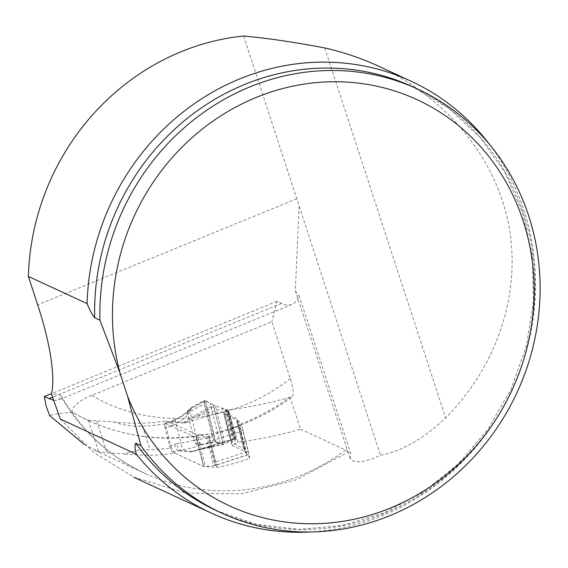 <?xml version="1.0" encoding="UTF-8"?>
<svg xmlns="http://www.w3.org/2000/svg" width="568" height="568" viewBox="0 0 568 568"><rect width="100%" height="100%" fill="white"/><g stroke="black" fill="none" stroke-linecap="round" stroke-linejoin="round"><path stroke-width="0.43" stroke-dasharray="2.84 2.13" d="M84.234 444.417L98.697 451.83L107.125 452.866L124.484 453.839C131.528 451.219 140.069 449.813 150.115 449.622A210.927 196.116 -65.2 0 0 171.38 447.854L165.338 423.842L166.822 420.845A216.763 201.541 -65.2 0 1 114.069 421.96L88.374 420.249L83.894 418.438L73.705 412.936C66.974 412.375 58.944 413.241 49.622 415.542M290.433 378.522A193.411 179.829 -65.2 0 1 91.64 395.442L271.845 321.651L291.959 383.812L293.138 390.088L293.159 394.618L292.073 397.046L290.049 397.181L300.515 429.202C280.5 435.052 259.633 439.355 237.914 442.096L232.22 445.56L244.872 451.411L249.842 458.312A215.307 200.184 114.8 0 1 217.075 467.372L203.926 466.598L174.965 453.207A215.307 200.184 -65.2 0 1 124.484 453.839M300.515 429.202L345.706 450.09L350.612 453.172L299.045 295.41A131.371 34.194 67.7 0 1 291.995 304.427A131.371 34.194 67.7 0 1 281.614 303.418L277.021 301.296L271.845 321.651M53.747 400.419L58.078 400.22L61.138 396.791L61.06 395.605L58.192 394.135L51.482 394.007M290.049 397.181L289.588 397.323C269.956 403.01 249.508 407.213 228.251 409.94L223.92 412.616L236.579 418.474L241.393 424.736A216.025 200.852 -65.2 0 1 231.396 428.265A216.025 200.852 -65.2 0 1 208.726 434.193L208.037 434.35C166.254 442.351 126.352 437.729 88.31 420.49A216.763 201.541 114.8 0 0 203.465 434.669L195.782 434.236L166.822 420.845M217.075 467.372L208.726 434.193L203.465 434.669M91.64 395.442C78.093 400.426 67.848 410.77 73.705 412.936M277.021 301.296L51.574 393.61M203.926 466.598L195.782 434.236M174.965 453.207L171.38 447.854M165.338 423.842A221.144 205.616 -65.2 0 1 142.454 426.192C131.421 426.525 121.957 425.12 114.069 421.96M60.3 419.056L94.118 452.71L133.977 477.191L186.134 493.081L241.144 493.89L295.985 479.846L348.291 452.1M489.495 144.379A237.928 221.222 -65.2 0 1 512.059 390.038A237.928 221.222 -65.2 0 1 310.277 531.96M378.728 66.25C446.831 97.959 495.694 157.691 508.765 225.212C521.417 292.804 497.717 365.252 445.688 418.012C423.259 438.908 401.526 451.333 380.496 455.28L372.814 458.703L362.242 461.614L354.418 461.635L350.314 458.937L350.612 453.172M243.665 36.04L380.496 455.28M299.13 206.34L295.31 291.072L299.045 295.41M237.914 442.096L228.251 409.94M232.22 445.56L223.92 412.616M244.872 451.411L236.579 418.474M249.842 458.312L241.393 424.736M223.87 444.417L215.109 441.606L212.609 436.806L198.353 439.731L194.249 440.001L187.809 414.441L191.153 411.14C190.301 408.797 190.436 407.646 191.558 407.71L190.585 409.173C187.632 412.616 182.775 416.032 176.023 419.411L165.7 423.465L196.194 437.566A3.649 0.88 -14.1 0 0 198.033 437.637L206.305 436.664A4.381 1.058 165.9 0 1 207.796 436.607L208.57 436.998L215.712 465.37A4.381 1.214 -108.3 0 0 215.712 461.933L248.244 451.205L243.054 430.601A4.381 1.214 -108.3 0 0 240.555 425.801L239.582 425.354A6.34 1.534 -14.1 0 1 239.227 425.034L237.609 420.781A22.855 5.517 165.9 0 0 236.338 419.631L224.289 414.058A3.649 0.88 -14.1 0 1 224.076 413.852A3.649 0.88 -14.1 0 1 225.106 412.915L227.569 411.693A4.381 1.058 165.9 0 0 228.805 410.572A4.381 1.058 165.9 0 0 228.549 410.323L227.882 410.011L184.146 423.16L184.437 422.379C185.246 421.229 188.803 418.893 195.094 415.364L213.391 405.126L205.595 400.845L190.585 409.173A5.836 4.8 39.7 0 0 188.1 410.621A5.836 4.8 39.7 0 0 187.44 414.952L188.704 409.847M248.244 451.205A4.381 1.214 -108.3 0 1 248.152 454.684A4.381 1.214 -108.3 0 1 247.818 454.649L246.839 454.194A6.34 1.534 165.9 0 1 246.491 453.882L244.872 449.629A22.855 5.517 -14.1 0 0 243.601 448.479L231.545 442.905A3.649 0.88 165.9 0 1 231.339 442.699A3.649 0.88 165.9 0 1 232.362 441.762L234.832 440.541A4.381 1.058 -14.1 0 0 236.068 439.419A4.381 1.058 -14.1 0 0 235.812 439.17L234.556 438.773L232.965 439.156L224.978 443.913L215.386 405.808L227.882 410.011M247.818 454.649L215.059 465.455A4.381 1.058 -14.1 0 0 213.568 465.511L205.296 466.484A3.649 0.88 165.9 0 1 203.458 466.406L172.963 452.313L177.933 450.672A5.836 1.619 71.7 0 1 174.596 444.275L169.633 445.915L165.132 428.059L170.102 426.419A5.836 1.619 71.7 0 1 170.201 421.783M243.054 430.601L210.522 441.329L215.712 461.933M215.059 465.455L215.712 465.37L215.059 465.455L207.796 436.607L240.555 425.801M210.522 441.329A4.381 1.214 -108.3 0 0 208.57 436.998M212.609 436.806L204.31 403.841C203.77 401.377 203.912 400.234 204.736 400.397L205.595 400.845L215.939 441.947L199.68 445.284L200.831 444.531L198.353 439.731M170.102 426.419L172.494 425.439A5.836 1.413 63.8 0 1 171.841 421.115L175.462 419.326C176.527 418.843 182.229 416.017 186.844 411.935L188.888 409.599L191.558 407.71L188.377 410.359L190.174 412.077L197.11 439.618L196.698 443.402L200.831 444.531L215.109 441.606L204.736 400.397L191.558 407.71M204.31 403.841L212.609 436.806C216.585 446.228 219.468 441.485 223.288 444.446L213.391 405.126L207.845 402.151C205.296 399.403 204.118 399.964 204.31 403.841L191.153 411.14M204.324 400.397L204.736 400.397M233.476 438.986L194.114 450.815L204.629 448.124L223.288 444.446L203.443 448.55L191.757 451.454L191.402 452.007L194.057 450.836M226.291 409.521L233.696 438.922L232.965 439.156L225.446 409.308M223.288 444.446L213.391 405.126L215.386 405.808L184.146 423.16L170.67 421.825A5.836 1.619 71.7 0 0 170.222 421.775L165.26 423.416A5.836 1.619 -108.3 0 0 164.748 424.282L164.706 424.644A5.836 1.619 -108.3 0 0 165.132 428.059M203.443 448.55A5.836 2.591 -101.7 0 0 203.919 448.55A5.836 2.591 -101.7 0 0 204.629 448.124L230.572 440.328L222.564 408.506L196.613 416.308A5.836 2.18 -119.2 0 0 195.094 415.364M169.633 445.915A5.836 1.619 -108.3 0 0 171.032 449.771L171.295 450.282A5.836 1.619 -108.3 0 0 172.963 452.313M165.7 423.465A5.836 1.619 -108.3 0 0 165.26 423.416M172.494 425.439L176.094 423.664C181.377 420.774 185.154 417.87 187.44 414.952M193.794 440.193C191.033 441.208 186.751 442.131 180.951 442.955A5.836 1.803 -100.1 0 0 183.613 449.579C190.891 448.258 196.244 446.824 199.68 445.284A5.836 5.162 -114.9 0 1 193.794 440.193L194.249 440.001L196.698 443.402M235.138 438.858L191.402 452.007L177.933 450.672L183.613 449.579M175.441 419.34A5.836 1.413 63.8 0 0 176.094 423.664L180.951 442.955L177.081 443.644A5.836 1.803 -100.1 0 0 179.744 450.268L191.757 451.454A5.836 5.361 -119.1 0 0 192.616 451.333M185.296 422.251A5.836 5.013 -145.6 0 0 184.437 422.379L172.416 421.186A5.836 1.413 63.8 0 0 171.841 421.115L170.222 421.775M175.462 419.326A5.836 1.413 63.8 0 1 176.023 419.411M171.323 450.332L171.003 449.721M164.706 424.686L164.756 424.246M345.706 450.09A215.307 200.184 -65.2 0 1 145.202 473.527A215.307 200.184 -65.2 0 1 61.138 396.791M73.868 413.035A216.763 201.541 114.8 0 0 88.31 420.49L83.886 418.446M240.633 424.14A216.763 201.541 114.8 0 0 289.588 397.323M281.614 303.418L52.611 397.195M88.374 420.249L98.697 451.83M142.454 426.192L150.115 449.622M96.752 421.122L107.125 452.866M324.733 47.932L445.688 418.012M216.727 510.788A233.547 217.146 114.8 0 0 511.846 389.939A233.547 217.146 114.8 0 0 412.773 86.819L449.054 108.509L480.216 137.492L505.08 172.679L522.666 212.744L532.273 256.161L533.508 301.267L526.302 346.303L510.916 389.513L487.955 429.216L458.312 463.878L423.153 492.151L383.847 512.954L341.929 525.506L299.016 529.355L256.75 524.378L216.727 510.788M296.844 198.757L37.687 304.874M177.081 443.644L174.596 444.275M198.033 437.637L205.296 466.484M196.194 437.566L203.458 466.406M206.305 436.664L213.568 465.511M234.832 440.541L227.569 411.693M235.812 439.17L228.549 410.323M232.362 441.762L225.106 412.915M231.545 442.905L224.289 414.058M243.601 448.479L236.338 419.631M244.872 449.629L237.609 420.781M246.491 453.882L239.227 425.034M246.839 454.194L239.582 425.354M220.228 443.445L210.153 403.429M234.556 438.773L227.264 409.798M235.038 438.815L227.775 409.961M94.92 450.282L145.202 473.527C109.432 456.729 81.366 430.707 60.989 395.477M231.396 428.265C253.079 421.2 273.286 410.813 292.009 397.089M350.058 458.333L295.381 291.043M291.995 304.427L57.51 400.447M248.152 454.684L215.563 465.44M191.167 407.696L204.345 400.383M223.948 444.403L194.093 450.822M236.068 439.419L228.805 410.572M231.339 442.699L224.076 413.852"/><path stroke-width="0.85" d="M84.234 444.417L49.622 415.542L46.271 406.51L44.29 396.592L53.747 400.419M51.574 393.61L44.29 396.592M28.4 276.453L87.103 303.603A237.928 221.222 -65.2 0 1 411.125 81.231L378.728 66.25C361.567 58.334 343.569 52.228 324.733 47.932C293.684 42.053 266.662 38.091 243.665 36.04A237.928 221.222 114.8 0 0 28.4 276.453L37.687 304.874A131.371 34.194 67.7 0 1 51.482 394.007L60.3 419.056L136.327 454.208C134.822 448.393 134.609 444.73 135.695 443.225L140.935 445.646L127.566 396.187L119.905 372.743A223.7 207.987 -65.2 0 1 369.044 84.682A223.7 207.987 -65.2 0 1 483.964 436.295A223.7 207.987 -65.2 0 1 127.566 396.187M411.125 81.231A237.928 221.222 -65.2 0 1 489.495 144.379M310.277 531.96A237.928 221.222 -65.2 0 1 211.41 513.152A237.928 221.222 -65.2 0 1 136.327 454.208M99.947 320.238A233.547 217.146 -65.2 0 1 418.012 89.247L412.773 86.819A233.547 217.146 114.8 0 0 94.707 317.81L99.947 320.238L119.905 372.743M94.707 317.81C92.087 314.629 89.559 309.894 87.103 303.603M418.012 89.247A233.547 217.146 -65.2 0 1 517.093 392.367A233.547 217.146 -65.2 0 1 221.974 513.209A233.547 217.146 -65.2 0 1 140.935 445.646M52.611 397.195L48.883 398.722M135.695 443.225A233.547 217.146 114.8 0 0 216.727 510.788L221.974 513.209M211.41 513.152L133.92 477.319"/></g></svg>
